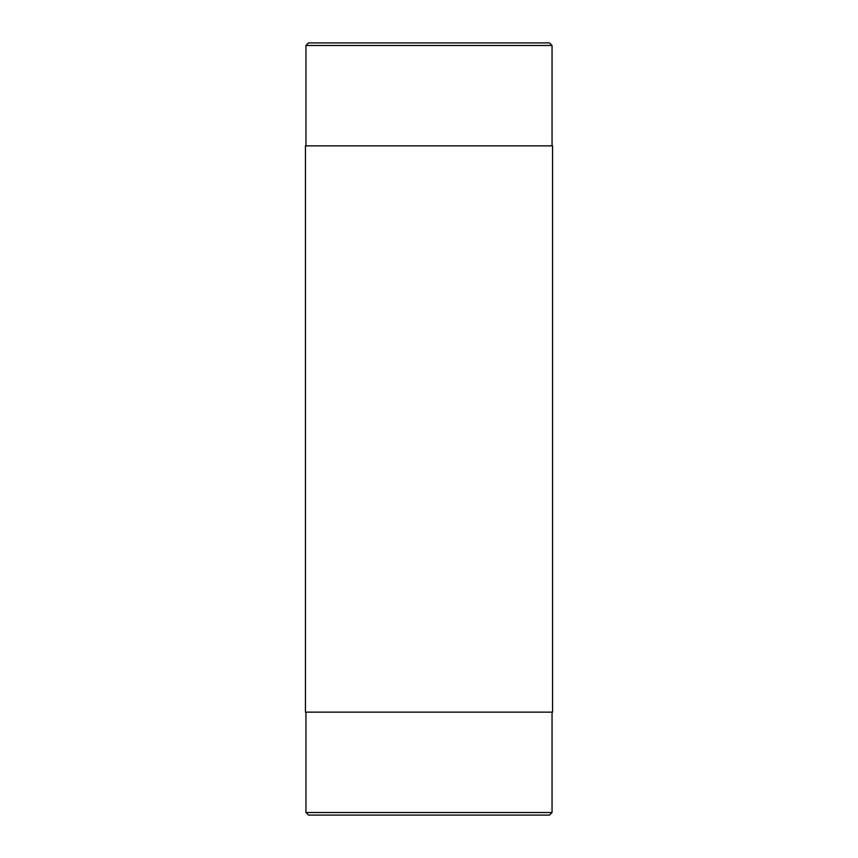<?xml version="1.0" encoding="UTF-8"?>
<svg xmlns="http://www.w3.org/2000/svg" width="858" height="858" viewBox="0 0 858 858"><rect width="100%" height="100%" fill="white"/><g stroke="black" fill="none" stroke-linecap="round" stroke-linejoin="round"><path stroke-width="1.29" d="M429 145.86L305.448 145.86L305.448 712.14L552.552 712.14L552.552 145.86L429 145.86M552.048 812.526L549.474 815.1L308.526 815.1L305.952 812.526L552.048 812.526L552.048 712.14M549.474 42.9L308.526 42.9L305.952 45.474L552.048 45.474L549.474 42.9M552.048 145.86L552.048 45.474M305.952 145.86L305.952 45.474M305.952 712.14L305.952 812.526"/></g></svg>
